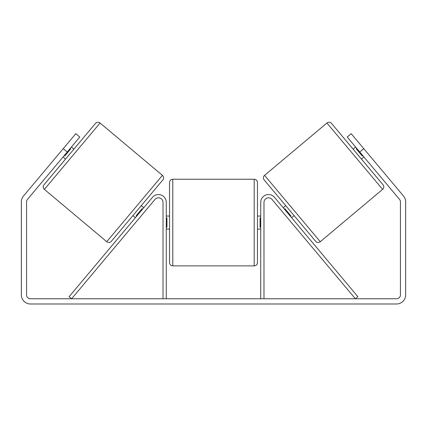 <?xml version="1.0" encoding="UTF-8"?>
<svg xmlns="http://www.w3.org/2000/svg" width="427" height="427" viewBox="0 0 427 427"><rect width="100%" height="100%" fill="white"/><g stroke="black" fill="none" stroke-linecap="round" stroke-linejoin="round"><path stroke-width="0.64" d="M163.018 298.777L163.018 202.377A4.558 4.558 0 0 0 154.969 199.446L71.619 298.777L69.126 296.685L152.471 197.354A7.814 7.814 0 0 1 166.279 202.377L166.279 298.777M263.982 298.777L263.982 202.377A4.558 4.558 0 0 1 272.031 199.446L355.381 298.777L357.874 296.685L274.529 197.354A7.814 7.814 0 0 0 260.721 202.377L260.721 298.777M326.938 123.013A3.256 3.256 0 0 1 331.523 123.414L383.024 184.784A3.256 3.256 0 0 1 382.619 189.374L320.25 241.709A3.256 3.256 0 0 1 315.66 241.308L264.164 179.932A3.256 3.256 0 0 1 264.564 175.348L326.938 123.013L382.619 189.374M353.086 149.108L355.579 147.016M361.461 159.09L363.953 156.997L362.277 155.001M356.78 148.441L356.278 148.863L362.256 155.988L362.758 155.567M283.229 207.725L285.727 205.633M291.604 217.706L294.102 215.614M284.425 209.15L284.926 208.734L290.904 215.859L290.408 216.281M67.231 152.007L63.239 148.655L75.803 133.688L79.796 137.035L27.477 199.388A3.907 3.907 0 0 0 26.559 201.896L26.559 294.87A3.907 3.907 0 0 0 30.466 298.777L396.534 298.777A3.907 3.907 0 0 0 400.441 294.87L400.441 201.896A3.907 3.907 0 0 0 399.523 199.388L347.204 137.035L351.197 133.688L363.761 148.655L359.769 152.007M63.239 148.655L23.485 196.036A9.116 9.116 0 0 0 21.35 201.896L21.35 294.87A9.116 9.116 0 0 0 30.466 303.987L396.534 303.987A9.116 9.116 0 0 0 405.65 294.87L405.65 201.896A9.116 9.116 0 0 0 403.515 196.036L363.761 148.655M367.946 153.645L366.27 151.649M63.047 156.997L65.539 159.09M59.054 153.645L60.73 151.649M100.062 123.013A3.256 3.256 0 0 0 95.477 123.414L43.976 184.784A3.256 3.256 0 0 0 44.381 189.374L106.75 241.709A3.256 3.256 0 0 0 111.34 241.308L162.836 179.932A3.256 3.256 0 0 0 162.436 175.348L100.062 123.013L44.381 189.374M73.914 149.108L71.421 147.016M70.22 148.441L70.722 148.863L64.744 155.988L64.242 155.567M143.771 207.725L141.273 205.633M135.396 217.706L132.898 215.614M142.575 209.15L142.074 208.734L136.096 215.859L136.592 216.281M64.744 155.988L70.722 148.863M169.535 222.568L169.535 182.51C169.727 180.53 170.811 179.447 172.791 179.255L172.791 265.882C170.811 265.69 169.727 264.607 169.535 262.626L169.535 222.568M254.209 179.255C256.189 179.447 257.273 180.53 257.465 182.51L257.465 262.626C257.273 264.607 256.189 265.69 254.209 265.882L254.209 179.255L172.791 179.255M260.721 227.223L260.07 227.223L260.07 217.919L260.721 217.919M166.279 217.919L166.93 217.919L166.93 227.223L166.279 227.223M320.25 241.709L264.564 175.348M106.75 241.709L162.436 175.348M257.465 216.057L260.721 216.057M260.721 229.085L257.465 229.085M254.209 265.882L172.791 265.882M169.535 216.057L166.279 216.057M169.535 229.085L166.279 229.085"/></g></svg>
